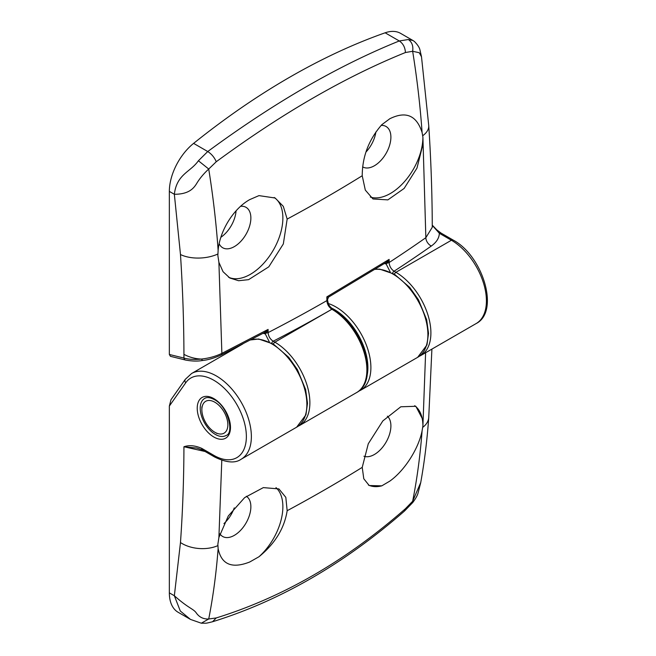 <?xml version="1.0" encoding="UTF-8"?>
<svg xmlns="http://www.w3.org/2000/svg" width="656" height="656" viewBox="0 0 656 656"><rect width="100%" height="100%" fill="white"/><g stroke="black" fill="none" stroke-linecap="round" stroke-linejoin="round"><path stroke-width="0.98" d="M387.376 416.175A23.337 13.473 -60 0 1 389.238 435.207A23.337 13.473 -60 0 1 374.396 454.493A23.337 13.473 -60 0 1 363.924 456.215M414.674 405.703A45.969 26.543 -60 0 1 422.907 425.908L425.613 352.731M212.487 621.773L212.528 621.757C205.098 623.561 207.517 623.151 201.318 623.2L190.478 619.412L180.293 611.007L174.348 595.746C188.862 608.694 193.577 608.768 196.415 613.139C199.432 617.28 203.54 619.231 208.723 618.993L216.259 617.936L212.552 621.749C279.981 600.847 343.99 563.922 404.555 510.991L405.433 508.712L412.657 501.25C417.093 478.741 420.242 455.264 422.095 430.836L422.907 425.908M422.095 430.836C418.413 449.303 404.137 471.008 389.779 481.143L381.8 485.842L369.213 485.53L363.785 478.757L362.227 467.367L368.278 443.768L382.85 420.898L400.8 406.786L415.838 406.285L422.866 419.709M234.258 507.892A23.706 13.686 -60 0 1 223.95 523.586M190.453 619.395L178.137 612.286A42.435 24.502 -60 0 1 169.346 592.86L169.346 406.072L170.995 399.701L185.312 379.324A3.534 2.788 35.1 0 0 185.705 382.801L169.346 406.072M246.369 496.272A23.337 13.473 -60 0 1 249.518 515.083A23.337 13.473 -60 0 1 234.364 535.337A23.337 13.473 -60 0 1 222.835 536.575A23.337 13.473 -60 0 1 219.875 533.779M275.971 487.613A45.969 26.543 -60 0 1 258.964 556.755L249.747 561.987C231.921 568.973 221.384 564.513 218.128 548.596C216.275 573.024 213.143 596.484 208.723 618.993L201.31 623.2M205.098 451.5L183.934 446.744C189.207 444.948 195.16 445.498 201.786 448.392L213.856 455.362A45.969 26.543 -120 0 0 246.369 436.593A45.969 26.543 -120 0 0 213.856 380.283A45.969 26.543 -120 0 0 185.705 382.801M169.346 592.86L174.348 595.746L180.474 542.553C182.688 511.278 183.844 479.347 183.934 446.744L196.816 448.064L202.524 450.008A3.534 2.042 -60 0 1 201.786 448.392M221.794 460.282L218.899 537.469L228.288 515.977L244.639 497.625L263.335 487.613L278.923 488.925L285.819 497.346L287.164 510.704C284.409 528.301 275.012 543.652 258.964 556.755M216.259 617.936C282.851 597.28 345.909 560.872 405.433 508.712M218.899 537.469L217.858 544.283L218.128 548.596M420.742 482.554L418.077 492.943C417.495 495.329 415.74 498.503 412.804 502.471L412.657 501.25L420.742 482.513C424.489 461.562 427.154 439.897 428.737 417.519L431.902 349.107M381.8 485.842A45.969 26.543 -60 0 1 368.41 485.022M240.621 206.296A23.337 13.473 -60 0 1 246.172 207.419A23.337 13.473 -60 0 1 249.575 226.164A23.337 13.473 -60 0 1 234.364 246.599A23.337 13.473 -60 0 1 222.835 247.837A23.337 13.473 -60 0 1 219.161 243.737M274.167 197.481A45.969 26.543 -60 0 1 280.169 234.569A45.969 26.543 -60 0 1 250.371 274.323A45.969 26.543 -60 0 1 228.55 277.209M202.376 360.21L201.367 359.07C208.961 358.225 215.791 356.323 221.876 353.363A3.534 1.771 63.3 0 1 221.22 354.953C214.2 358.151 207.837 360.013 202.138 360.546C197.456 361.382 191.937 361.218 185.582 360.054L185.582 360.054A3.534 2.526 -76.2 0 1 183.934 358.061C188.764 359.414 194.578 359.75 201.367 359.07C195.135 358.816 189.322 357.241 183.934 354.347C183.844 321.645 182.688 288.378 180.474 254.536L174.348 194.283C176.8 173.963 190.42 172.216 198.399 160.753L207.747 151.536C211.585 154.021 214.422 157.415 216.259 161.737L208.723 169.027C213.143 196.644 216.275 223.745 218.128 250.313L217.858 255.553L218.899 262.334L221.876 353.363L268.091 329.419L266.393 332.904L265.286 333.879L263.056 333.338M218.128 250.313C219.817 230.699 233.487 208.641 249.747 199.604L258.964 195.619L275.151 198.014L283.302 206.353L287.164 219.079L283.326 243.958L268.788 266.836L248.599 279.661L238.595 280.727L229.838 278.013L223.04 271.699L218.899 262.334M236.07 210.838A23.706 13.686 -60 0 1 220.875 237.292M375.88 131.979A23.706 13.686 -60 0 1 365.917 152.102M185.582 360.054L170.437 356.323L169.346 354.47L169.346 191.396A42.435 24.502 120 0 1 193.61 143.377A707.258 408.335 120 0 1 289.378 77.4A707.258 408.335 120 0 1 385.138 32.8A42.435 24.502 -60 0 1 400.611 33.374L412.952 40.5L408.352 39.532C411.968 42.058 413.403 45.977 412.657 51.283L405.433 52.521C345.22 76.859 282.162 113.267 216.259 161.737M381.136 125.411A23.337 13.473 -60 0 1 386.204 126.575A23.337 13.473 -60 0 1 389.598 145.32A23.337 13.473 -60 0 1 374.396 165.755A23.337 13.473 -60 0 1 362.866 166.993A23.337 13.473 -60 0 1 362.62 166.854M327.393 299.366L326.86 296.865L389.115 259.399L389.123 262.531A1470.375 848.913 0 0 0 425.851 237.685L422.907 137.178A45.969 26.543 -60 0 1 390.394 193.479A45.969 26.543 -60 0 1 370.328 197.054M422.866 144.574L416.978 168.092L404.121 188.452L387.876 199.883L372.977 198.965L365.31 190.101L362.227 175.742C362.301 156.595 368.82 139.58 381.8 124.706L389.779 118.761C405.892 110.782 416.667 115.382 422.095 132.553C420.242 105.985 417.093 78.9 412.657 51.283L419.266 52.718L421.505 56.818L420.037 50.315C419.586 47.74 417.708 44.805 414.412 41.492L412.952 40.5M193.61 143.377L207.747 151.536C241.137 126.993 273.855 105.46 305.909 86.953C337.938 68.47 369.057 53.136 399.274 40.959L408.352 39.532M390.238 272.01L386.146 263.974L384.391 263.54M269.345 341.94L265.286 333.879A2.124 1.55 -79.5 0 0 264.278 332.69M221.22 354.953L264.778 332.428L268.091 329.419L268.099 332.608C268.411 336.282 270.108 339.152 273.199 341.21L274.872 342.178L331.879 309.255A2.124 1.222 -60 0 1 332.945 309.156C362.096 324.63 380.291 379.988 356.634 392.559A49.512 28.585 -120 0 0 364.228 352.887A49.512 28.585 -120 0 0 331.887 309.255C328.845 307.164 327.18 304.286 326.877 300.612L326.86 296.865L328.517 297.078M405.433 52.521C405.113 47.322 403.063 43.468 399.274 40.959L385.138 32.8M422.907 137.178L422.095 132.553M433.132 226.345L439.34 233.282A3.534 2.042 -60 0 1 441.103 233.11L453.181 240.08A3.534 2.042 -60 0 0 451.41 240.252L439.34 233.282C439.192 238.038 436.519 242.285 431.312 246.033A1477.451 852.997 180 0 1 394.051 271.231L395.896 272.297A49.512 28.585 60 0 1 428.237 315.93A49.512 28.585 60 0 1 420.652 355.601L476.166 323.547A49.512 28.585 -120 0 0 483.751 283.876A49.512 28.585 -120 0 0 451.41 240.252L395.896 272.297A2.124 1.222 -60 0 0 394.494 274.241M198.399 160.753L208.723 169.027C203.532 173.832 199.432 178.801 196.415 183.934C193.577 188.346 188.862 194.283 174.348 194.283L169.346 191.396M431.312 246.033A7.077 4.461 -125.1 0 1 425.851 237.685L432.271 227.288C432.181 193.963 431.008 160.08 428.745 125.649A28.29 15.006 176.2 0 1 422.71 135.743M265.032 332.28A2.124 0.976 -121.6 0 1 266.393 332.904A2.124 1.222 -0.2 0 0 268.099 332.608A1470.375 848.913 0 0 0 326.877 300.612A2.124 1.222 -0.2 0 0 327.5 299.743L328.517 297.127L386.195 262.408L389.115 259.399L387.466 262.941A2.124 1.222 -0.2 0 0 389.123 262.531C389.426 266.213 391.066 269.116 394.051 271.231A2.124 1.222 -60 0 0 392.641 273.191M441.103 233.11L436.871 229.928L432.263 225.172M271.789 343.162A2.124 1.222 -60 0 1 273.199 341.21A1477.451 852.997 180 0 0 331.879 309.255A2.124 1.222 -60 0 1 332.936 309.148A2.124 1.222 -60 0 1 332.945 309.148L332.936 309.148C328.935 305.885 328.517 305.056 327.5 299.743M386.245 262.375A2.124 0.82 57.1 0 1 387.466 262.941L386.146 263.974A2.124 1.517 -76.2 0 0 385.425 262.892A2.124 1.443 101.4 0 1 386.22 263.983M264.261 332.699A2.124 1.517 -76.2 0 1 265.098 333.847M207.189 400.693A18.393 10.619 -120 0 0 201.859 409.738A18.393 10.619 -120 0 0 214.856 432.263A18.393 10.619 -120 0 0 222.532 433.796A18.393 10.619 -120 0 0 225.361 414.453A18.393 10.619 -120 0 0 207.189 400.693M213.856 398.618A23.518 13.579 60 0 1 230.486 427.425A23.518 13.579 60 0 1 213.856 437.027A23.518 13.579 60 0 1 197.226 408.221A23.518 13.579 60 0 1 213.856 398.618M215.357 434.428A21.394 12.349 -120 0 0 226.058 435.486C234.422 433.386 228.083 406.302 214.299 399.594C210.059 397.388 206.845 397.003 204.664 398.43A21.394 12.349 -120 0 0 201.384 415.576A21.394 12.349 -120 0 0 215.357 434.428M185.312 379.324L191.609 373.502A49.512 28.585 60 0 1 216.357 375.954A49.512 28.585 60 0 1 248.706 419.586A49.512 28.585 60 0 1 241.113 459.257L296.627 427.204A49.512 28.585 -120 0 0 304.212 387.532A49.512 28.585 -120 0 0 271.871 343.908A49.512 28.585 -120 0 0 250.346 340.021M366.811 376.7A47.388 27.355 -120 0 0 331.378 307.967M328.361 303.548A49.512 28.585 60 0 1 335.888 306.951A49.512 28.585 60 0 1 368.229 350.575A49.512 28.585 60 0 1 360.636 390.246L417.651 357.331A49.512 28.585 -120 0 0 425.236 317.66A49.512 28.585 -120 0 0 392.895 274.036A49.512 28.585 -120 0 0 374.986 269.386M287.164 510.704A1465.422 846.051 0 0 0 362.227 467.367M180.474 542.553A28.29 17.564 4.1 0 0 217.882 545.62M422.71 427.359A28.29 17.564 4.1 0 0 428.737 417.519M202.524 450.008L214.594 456.978A3.534 2.042 -60 0 1 213.856 455.362M230.469 350.271L230.723 350.919M273.462 344.113A2.124 1.222 -60 0 1 274.872 342.178A49.512 28.585 60 0 1 307.213 385.802A49.512 28.585 60 0 1 299.628 425.473L356.634 392.559M362.227 175.742A1465.422 846.051 180 0 1 287.164 219.079M169.346 354.47L183.934 358.061L183.934 354.347M217.882 254.003A28.29 15.006 176.2 0 1 180.474 254.536M191.609 373.502L242.884 343.9M404.555 510.991L412.788 502.488M214.594 456.978C226.263 462.726 235.102 463.48 241.113 459.257M375.216 269.239L379.709 269.149L394.346 274.151L409.746 287.418L418.454 299.759L426.654 319.702L428.524 333.33L426.958 344.933L417.651 357.331M250.51 339.939L258.685 339.021L273.314 344.023L288.722 357.29L297.43 369.631L305.63 389.574L307.5 403.202L305.934 414.805L296.627 427.204M358.561 391.271L360.636 390.246M428.745 125.649L421.505 56.818M453.181 240.08C482.816 255.717 500.011 311.584 476.166 323.547M230.363 351.132L230.1 350.46M298.086 426.269L299.628 425.473M419.11 356.397L420.652 355.601M264.778 332.428L264.13 332.658M214.856 432.263L216.988 433.485M201.859 409.738L201.859 406.851"/></g></svg>

